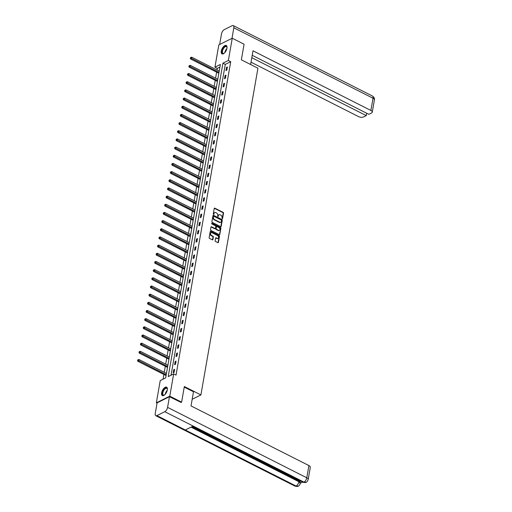 <?xml version="1.0" encoding="UTF-8"?>
<svg xmlns="http://www.w3.org/2000/svg" width="512" height="512" viewBox="0 0 512 512"><rect width="100%" height="100%" fill="white"/><g stroke="black" fill="none" stroke-linecap="round" stroke-linejoin="round"><path stroke-width="0.77" d="M222.182 218.784L222.573 218.592L223.526 213.126A0.595 0.442 63.6 0 0 223.149 212.378L214.784 208.147A0.595 0.442 63.6 0 0 214.234 208.429L213.28 213.888L213.786 214.426L214.054 213.51A1.894 1.402 63.6 0 1 214.694 212.563A1.894 1.402 63.6 0 1 215.827 212.621L216.525 212.973A1.894 1.402 63.6 0 1 217.722 215.366L217.862 216.602L218.374 215.699A1.894 1.402 63.6 0 1 219.014 214.752A1.894 1.402 63.6 0 1 220.147 214.803L220.845 215.155A1.894 1.402 63.6 0 1 222.042 217.555L222.182 218.784M222.573 218.592L222.208 218.771L223.162 213.312A0.595 0.442 63.6 0 0 222.784 212.557L214.419 208.326A0.595 0.442 63.6 0 0 214.278 208.282M213.562 214.426L214.054 213.51M217.882 216.608L218.374 215.699M161.645 392.794A4.71 2.246 116.8 0 1 163.744 388.48A4.71 2.246 116.8 0 1 166.605 387.181A4.71 2.246 116.8 0 1 167.309 389.978A4.71 2.246 116.8 0 1 165.216 394.291A4.71 2.246 116.8 0 1 162.355 395.584A4.71 2.246 116.8 0 1 161.645 392.794M221.28 51.091A4.71 2.246 116.8 0 1 223.379 46.778A4.71 2.246 116.8 0 1 226.24 45.485A4.71 2.246 116.8 0 1 226.944 48.275A4.71 2.246 116.8 0 1 224.851 52.589A4.71 2.246 116.8 0 1 221.99 53.888A4.71 2.246 116.8 0 1 221.28 51.091M215.149 240.698A0.595 0.442 63.6 0 0 215.52 241.446L217.869 242.637A0.595 0.442 63.6 0 0 218.426 242.355L219.482 236.288A0.595 0.442 63.6 0 0 219.11 235.539L210.746 231.309A0.595 0.442 63.6 0 0 210.189 231.584L209.133 237.651A0.595 0.442 63.6 0 0 209.504 238.4L212.339 239.834A0.595 0.442 63.6 0 0 212.896 239.558L213.344 236.96A0.595 0.442 63.6 0 0 212.973 236.211L211.565 235.501A1.587 1.171 63.6 0 1 210.566 234.067A1.587 1.171 63.6 0 1 211.098 232.704A1.587 1.171 63.6 0 1 212.045 232.749L217.555 235.539A1.587 1.171 63.6 0 1 218.554 236.966A1.587 1.171 63.6 0 1 218.016 238.33A1.587 1.171 63.6 0 1 217.075 238.285L216.154 237.824A0.595 0.442 63.6 0 0 215.603 238.099L215.149 240.698M232.25 38.227L244.083 44.218L241.357 59.821L257.933 68.205L200.909 394.925L184.339 386.541L181.613 402.15L169.779 396.16L156.346 402.842L160.23 380.582L165.677 377.875L220.378 64.461L214.931 67.168L218.816 44.909L232.25 38.227L228.365 60.486L222.918 63.194L168.218 376.608L173.664 373.901L169.779 396.16M173.664 373.901L176.032 375.098L230.726 61.683L228.365 60.486M220.659 226.643A0.595 0.442 63.6 0 0 221.216 226.368L222.272 220.301A0.595 0.442 63.6 0 0 221.901 219.552L213.536 215.322A0.595 0.442 63.6 0 0 212.979 215.597L211.923 221.664A0.595 0.442 63.6 0 0 212.294 222.413L220.659 226.643M220.877 228.294L219.821 234.362A0.595 0.442 63.6 0 1 219.264 234.643L210.899 230.406A0.595 0.442 63.6 0 1 210.528 229.658L210.976 227.066A0.595 0.442 63.6 0 1 211.533 226.784L214.925 228.499A0.595 0.442 63.6 0 0 215.482 228.224L215.782 226.496A0.595 0.442 63.6 0 0 215.405 225.747L211.872 223.962L212 223.245L220.506 227.546A0.595 0.442 63.6 0 1 220.877 228.294L219.456 234.541L219.821 234.362M192.179 399.264L200.909 394.925M230.726 61.683L225.286 64.39L171.04 375.206M226.496 67.424L225.946 70.566L226.854 70.118L227.405 66.976L226.496 67.424L227.258 67.808M225.069 75.597L224.518 78.739L225.427 78.285L225.978 75.142L225.069 75.597L225.83 75.981M223.642 83.763L223.098 86.906L224 86.458L224.55 83.315L223.642 83.763L224.403 84.154M222.214 91.936L221.67 95.078L222.579 94.63L223.123 91.488L222.214 91.936L222.976 92.32M220.794 100.109L220.243 103.251L221.152 102.797L221.696 99.654L220.794 100.109L221.555 100.493M219.366 108.275L218.816 111.418L219.725 110.97L220.275 107.827L219.366 108.275L220.128 108.666M217.939 116.448L217.389 119.59L218.298 119.142L218.848 116L217.939 116.448L218.701 116.832M216.512 124.621L215.962 127.763L216.87 127.309L217.421 124.166L216.512 124.621L217.274 125.005M215.085 132.787L214.541 135.93L215.443 135.482L215.994 132.339L215.085 132.787L215.846 133.178M213.664 140.96L213.114 144.102L214.022 143.654L214.566 140.512L213.664 140.96L214.426 141.344M212.237 149.133L211.686 152.275L212.595 151.821L213.146 148.678L212.237 149.133L212.998 149.517M210.81 157.299L210.259 160.442L211.168 159.994L211.718 156.851L210.81 157.299L211.571 157.69M209.382 165.472L208.832 168.614L209.741 168.166L210.291 165.018L209.382 165.472L210.144 165.856M207.955 173.645L207.411 176.787L208.314 176.333L208.864 173.19L207.955 173.645L208.717 174.029M206.534 181.811L205.984 184.954L206.893 184.506L207.437 181.363L206.534 181.811L207.29 182.202M205.107 189.984L204.557 193.126L205.466 192.672L206.01 189.53L205.107 189.984L205.869 190.368M203.68 198.157L203.13 201.299L204.038 200.845L204.589 197.702L203.68 198.157L204.442 198.541M202.253 206.323L201.702 209.466L202.611 209.018L203.162 205.875L202.253 206.323L203.014 206.707M200.826 214.496L200.282 217.638L201.184 217.184L201.734 214.042L200.826 214.496L201.587 214.88M199.398 222.669L198.854 225.811L199.763 225.357L200.307 222.214L199.398 222.669L200.16 223.053M197.978 230.835L197.427 233.978L198.336 233.53L198.88 230.387L197.978 230.835L198.739 231.219M196.55 239.008L196 242.15L196.909 241.696L197.459 238.554L196.55 239.008L197.312 239.392M195.123 247.181L194.573 250.323L195.482 249.869L196.032 246.726L195.123 247.181L195.885 247.565M193.696 255.347L193.146 258.49L194.054 258.042L194.605 254.899L193.696 255.347L194.458 255.731M192.269 263.52L191.725 266.662L192.627 266.208L193.178 263.066L192.269 263.52L193.03 263.904M190.848 271.693L190.298 274.835L191.206 274.381L191.75 271.238L190.848 271.693L191.61 272.077M189.421 279.859L188.87 283.002L189.779 282.554L190.33 279.411L189.421 279.859L190.182 280.243M187.994 288.032L187.443 291.174L188.352 290.72L188.902 287.578L187.994 288.032L188.755 288.416M186.566 296.205L186.016 299.347L186.925 298.893L187.475 295.75L186.566 296.205L187.328 296.589M185.139 304.371L184.595 307.514L185.498 307.066L186.048 303.923L185.139 304.371L185.901 304.755M183.718 312.544L183.168 315.686L184.077 315.232L184.621 312.09L183.718 312.544L184.474 312.928M182.291 320.71L181.741 323.859L182.65 323.405L183.2 320.262L182.291 320.71L183.053 321.101M180.864 328.883L180.314 332.026L181.222 331.578L181.773 328.435L180.864 328.883L181.626 329.267M179.437 337.056L178.886 340.198L179.795 339.744L180.346 336.602L179.437 337.056L180.198 337.44M178.01 345.222L177.466 348.365L178.368 347.917L178.918 344.774L178.01 345.222L178.771 345.613M176.582 353.395L176.038 356.538L176.947 356.09L177.491 352.947L176.582 353.395L177.344 353.779M175.162 361.568L174.611 364.71L175.52 364.256L176.064 361.114L175.162 361.568L175.923 361.952M173.734 369.734L173.184 372.877L174.093 372.429L174.643 369.286L173.734 369.734L174.496 370.125M219.923 67.059L217.299 68.365L217.011 69.997M216.64 72.141L215.584 78.17M215.213 80.314L214.163 86.336M213.786 88.486L212.736 94.509M212.358 96.653L211.309 102.682M210.931 104.826L209.882 110.848M209.51 112.998L208.454 119.021M208.083 121.165L207.034 127.194M206.656 129.338L205.606 135.36M205.229 137.51L204.179 143.533M203.802 145.677L202.752 151.706M202.381 153.85L201.325 159.872M200.954 162.022L199.898 168.045M199.526 170.189L198.477 176.218M198.099 178.362L197.05 184.384M196.672 186.534L195.622 192.557M195.245 194.701L194.195 200.73M193.824 202.874L192.768 208.896M192.397 211.046L191.347 217.069M190.97 219.213L189.92 225.242M189.542 227.386L188.493 233.408M188.115 235.558L187.066 241.581M186.694 243.725L185.638 249.754M185.267 251.898L184.218 257.92M183.84 260.07L182.79 266.093M182.413 268.237L181.363 274.266M180.986 276.41L179.936 282.432M179.565 284.582L178.509 290.605M178.138 292.749L177.082 298.778M176.71 300.922L175.661 306.944M175.283 309.094L174.234 315.117M173.856 317.261L172.806 323.29M172.429 325.434L171.379 331.456M171.008 333.6L169.952 339.629M169.581 341.773L168.531 347.795M168.154 349.946L167.104 355.968M166.726 358.112L165.677 364.141M165.299 366.285L164.25 372.307M163.878 374.458L163.053 379.181M157.037 403.194L156.346 402.842M181.613 402.15L180.896 402.509M217.299 68.365L214.931 67.168M225.286 64.39L222.918 63.194M218.842 214.861A1.894 1.402 63.6 0 0 218.656 214.931A1.894 1.402 63.6 0 0 218.01 215.878M214.522 212.672A1.894 1.402 63.6 0 0 214.33 212.749A1.894 1.402 63.6 0 0 213.69 213.69M220.8 226.694A0.595 0.442 63.6 0 0 220.851 226.547L221.907 220.48A0.595 0.442 63.6 0 0 221.536 219.731L213.171 215.501A0.595 0.442 63.6 0 0 213.03 215.456M221.523 220.538L221.261 220.013L213.92 216.294L213.165 216.672L213.53 216.493L213.402 217.235A1.894 1.402 63.6 0 0 214.598 219.635L219.622 222.176A1.894 1.402 63.6 0 0 220.749 222.227A1.894 1.402 63.6 0 0 221.395 221.28L221.523 220.538M220.563 222.298A1.894 1.402 63.6 0 1 220.39 222.406A1.894 1.402 63.6 0 1 219.258 222.355L214.24 219.814A1.894 1.402 63.6 0 1 213.037 217.421L213.165 216.672M215.066 228.544A0.595 0.442 63.6 0 1 214.56 228.678L211.168 226.963A0.595 0.442 63.6 0 0 211.027 226.918M220.512 228.474A0.595 0.442 63.6 0 0 220.141 227.725L211.616 223.411M218.445 230.278A1.587 1.171 63.6 0 0 219.392 230.323A1.587 1.171 63.6 0 0 219.923 228.96A1.587 1.171 63.6 0 0 218.925 227.533L216.986 226.547A0.595 0.442 63.6 0 0 216.429 226.829L216.128 228.55A0.595 0.442 63.6 0 0 216.506 229.299L218.445 230.278L218.08 230.464A1.587 1.171 63.6 0 0 219.027 230.502A1.587 1.171 63.6 0 0 219.2 230.394M216.48 226.682A0.595 0.442 63.6 0 0 216.07 227.008L216.429 226.829M218.08 230.464L216.141 229.478A0.595 0.442 63.6 0 1 215.77 228.73L216.07 227.008M217.824 238.4A1.587 1.171 63.6 0 1 217.658 238.509A1.587 1.171 63.6 0 1 216.71 238.47L215.795 238.003A0.595 0.442 63.6 0 0 215.648 237.958M210.931 232.819A1.587 1.171 63.6 0 0 210.739 232.89A1.587 1.171 63.6 0 0 210.202 234.246A1.587 1.171 63.6 0 0 211.206 235.68L211.565 235.501M212.48 239.885A0.595 0.442 63.6 0 0 212.531 239.738L212.986 237.139A0.595 0.442 63.6 0 0 212.608 236.39L211.206 235.68M218.01 242.682A0.595 0.442 63.6 0 0 218.061 242.534L219.117 236.467A0.595 0.442 63.6 0 0 218.746 235.718L210.381 231.488A0.595 0.442 63.6 0 0 210.24 231.443M219.213 71.11L191.706 57.197L191.482 58.502L190.573 58.957L218.598 73.139A0.602 0.448 -116.4 0 1 218.771 73.261L218.829 73.325M190.662 57.933L190.752 57.414L190.298 58.118L190.662 57.933L218.989 72.422M190.752 57.414L191.706 57.197M190.573 58.957L190.298 58.118M224.25 53.19A4.077 1.939 116.8 0 1 223.885 53.408A4.077 1.939 116.8 0 1 222.061 52.698A4.077 1.939 116.8 0 1 223.802 47.424A4.077 1.939 116.8 0 1 226.925 47.053A4.077 1.939 116.8 0 1 226.976 47.296A4.077 1.939 116.8 0 1 227.021 47.712M227.002 47.462A3.77 1.798 -63.2 0 0 226.982 47.379A3.77 1.798 -63.2 0 0 226.432 46.63A3.77 1.798 -63.2 0 0 223.578 48.41A3.77 1.798 -63.2 0 0 222.477 52.608A3.77 1.798 -63.2 0 0 223.027 53.363A3.77 1.798 -63.2 0 0 224.032 53.331M226.477 45.651A4.678 2.227 -63.2 0 0 222.982 48.026A4.678 2.227 -63.2 0 0 221.702 53.12A4.678 2.227 -63.2 0 0 222.266 53.978M164.608 394.893A4.077 1.939 116.8 0 1 164.25 395.104A4.077 1.939 116.8 0 1 162.426 394.4A4.077 1.939 116.8 0 1 164.166 389.12A4.077 1.939 116.8 0 1 167.29 388.755A4.077 1.939 116.8 0 1 167.341 388.998A4.077 1.939 116.8 0 1 167.379 389.414M167.366 389.158A3.77 1.798 -63.2 0 0 167.347 389.082A3.77 1.798 -63.2 0 0 166.797 388.326A3.77 1.798 -63.2 0 0 163.936 390.106A3.77 1.798 -63.2 0 0 162.842 394.31A3.77 1.798 -63.2 0 0 163.392 395.059A3.77 1.798 -63.2 0 0 164.397 395.027M166.842 387.347A4.678 2.227 -63.2 0 0 163.347 389.728A4.678 2.227 -63.2 0 0 162.067 394.816A4.678 2.227 -63.2 0 0 162.63 395.68M250.605 64.506L252.998 50.81L370.886 110.458L373.018 98.227L233.824 27.802L231.987 38.355M251.014 62.189L358.541 116.595A3.622 1.715 -170.1 0 0 363.558 116.947L366.266 115.603L251.795 57.69M233.824 27.802A3.712 1.766 -63.2 0 0 233.267 25.6A3.712 1.766 -63.2 0 0 232.154 25.69L224.282 29.606A3.712 1.766 -63.2 0 0 221.485 33.939L219.642 44.493M252.211 55.309L368.845 114.323L371.546 112.979A3.622 1.715 -170.1 0 0 372.275 112.16A3.622 1.715 -170.1 0 0 370.886 110.458M366.682 113.229L366.266 115.603M184.243 387.098L193.491 391.776L191.021 405.92L308.909 465.562A3.622 1.715 9.9 0 1 310.298 467.27L308.166 479.501A3.622 1.715 9.9 0 0 306.778 477.792L308.909 465.562M156.909 415.616L185.318 429.99L193.197 426.074L164.787 411.699L156.909 415.616A3.712 1.766 -63.2 0 1 155.795 415.706A3.712 1.766 -63.2 0 1 155.238 413.504L157.101 402.848L169.44 396.71L181.069 402.419M164.787 411.699A3.712 1.766 -63.2 0 0 167.584 407.366L169.44 396.71M300.307 483.213L302.611 482.067M191.795 426.771L299.002 481.011A3.622 1.715 9.9 0 1 300.39 482.72L300.269 483.424L298.88 481.722L299.002 481.011M192.557 426.387L302.886 482.208A3.712 1.766 -63.2 0 0 303.981 482.125L306.144 482.227C307.046 481.882 307.718 480.973 308.166 479.501M155.795 415.706L294.989 486.131A3.712 1.766 -63.2 0 0 296.102 486.042L298.272 486.138C299.142 485.818 299.808 484.915 300.269 483.424M217.786 79.283L190.285 65.363L190.054 66.675L189.146 67.13L217.171 81.306A0.602 0.448 -116.4 0 1 217.344 81.434L217.402 81.498M189.235 66.106L189.325 65.581L188.87 66.285L189.235 66.106L217.562 80.589M189.325 65.581L190.285 65.363M189.146 67.13L188.87 66.285M216.365 87.456L188.858 73.536L188.627 74.848L187.718 75.296L215.75 89.478A0.602 0.448 -116.4 0 1 215.917 89.606L215.974 89.664M187.808 74.278L187.898 73.754L187.443 74.458L187.808 74.278L216.134 88.762M187.898 73.754L188.858 73.536M187.718 75.296L187.443 74.458M214.938 95.622L187.43 81.709L187.2 83.014L186.291 83.469L214.323 97.651A0.602 0.448 -116.4 0 1 214.49 97.773L214.547 97.837M186.381 82.445L186.477 81.926L186.022 82.63L186.381 82.445L214.707 96.934M186.477 81.926L187.43 81.709M186.291 83.469L186.022 82.63M213.51 103.795L186.003 89.875L185.773 91.187L184.87 91.635L212.896 105.818A0.602 0.448 -116.4 0 1 213.069 105.946L213.126 106.003M184.954 90.618L185.05 90.093L184.595 90.797L184.954 90.618L213.28 105.101M185.05 90.093L186.003 89.875M184.87 91.635L184.595 90.797M212.083 111.968L184.576 98.048L184.352 99.36L183.443 99.808L211.469 113.99A0.602 0.448 -116.4 0 1 211.642 114.118L211.699 114.176M183.533 98.79L183.622 98.266L183.168 98.97L183.533 98.79L211.853 113.274M183.622 98.266L184.576 98.048M183.443 99.808L183.168 98.97M210.656 120.134L183.155 106.221L182.925 107.526L182.016 107.981L210.042 122.163A0.602 0.448 -116.4 0 1 210.214 122.285L210.272 122.349M182.106 106.957L182.195 106.438L181.741 107.142L182.106 106.957L210.432 121.446M182.195 106.438L183.155 106.221M182.016 107.981L181.741 107.142M209.235 128.307L181.728 114.387L181.498 115.699L180.589 116.147L208.621 130.33A0.602 0.448 -116.4 0 1 208.787 130.458L208.845 130.515M180.678 115.13L180.768 114.605L180.314 115.309L180.678 115.13L209.005 129.613M180.768 114.605L181.728 114.387M180.589 116.147L180.314 115.309M207.808 136.48L180.301 122.56L180.07 123.872L179.162 124.32L207.194 138.502A0.602 0.448 -116.4 0 1 207.36 138.63L207.418 138.688M179.251 123.302L179.347 122.778L178.886 123.482L179.251 123.302L207.578 137.786M179.347 122.778L180.301 122.56M179.162 124.32L178.886 123.482M206.381 144.646L178.874 130.733L178.643 132.038L177.741 132.493L205.766 146.675A0.602 0.448 -116.4 0 1 205.939 146.797L205.997 146.861M177.824 131.469L177.92 130.95L177.466 131.654L177.824 131.469L206.15 145.958M177.92 130.95L178.874 130.733M177.741 132.493L177.466 131.654M204.954 152.819L177.446 138.899L177.222 140.211L176.314 140.659L204.339 154.842A0.602 0.448 -116.4 0 1 204.512 154.97L204.57 155.027M176.403 139.642L176.493 139.117L176.038 139.821L176.403 139.642L204.723 154.125M176.493 139.117L177.446 138.899M176.314 140.659L176.038 139.821M203.526 160.986L176.019 147.072L175.795 148.384L174.886 148.832L202.912 163.014A0.602 0.448 -116.4 0 1 203.085 163.142L203.142 163.2M174.976 147.814L175.066 147.29L174.611 147.994L174.976 147.814L203.302 162.298M175.066 147.29L176.019 147.072M174.886 148.832L174.611 147.994M202.106 169.158L174.598 155.245L174.368 156.55L173.459 157.005L201.491 171.181A0.602 0.448 -116.4 0 1 201.658 171.309L201.715 171.373M173.549 155.981L173.638 155.462L173.184 156.166L173.549 155.981L201.875 170.47M173.638 155.462L174.598 155.245M173.459 157.005L173.184 156.166M200.678 177.331L173.171 163.411L172.941 164.723L172.032 165.171L200.064 179.354A0.602 0.448 -116.4 0 1 200.23 179.482L200.288 179.539M172.122 164.154L172.211 163.629L171.757 164.333L172.122 164.154L200.448 178.637M172.211 163.629L173.171 163.411M172.032 165.171L171.757 164.333M199.251 185.498L171.744 171.584L171.514 172.896L170.611 173.344L198.637 187.526A0.602 0.448 -116.4 0 1 198.803 187.654L198.867 187.712M170.694 172.326L170.79 171.802L170.336 172.506L170.694 172.326L199.021 186.81M170.79 171.802L171.744 171.584M170.611 173.344L170.336 172.506M197.824 193.67L170.317 179.757L170.093 181.062L169.184 181.517L197.21 195.693A0.602 0.448 -116.4 0 1 197.382 195.821L197.44 195.885M169.274 180.493L169.363 179.968L168.909 180.678L169.274 180.493L197.594 194.982M169.363 179.968L170.317 179.757M169.184 181.517L168.909 180.678M196.397 201.843L168.89 187.923L168.666 189.235L167.757 189.683L195.782 203.866A0.602 0.448 -116.4 0 1 195.955 203.994L196.013 204.051M167.846 188.666L167.936 188.141L167.482 188.845L167.846 188.666L196.173 203.149M167.936 188.141L168.89 187.923M167.757 189.683L167.482 188.845M194.97 210.01L167.469 196.096L167.238 197.408L166.33 197.856L194.355 212.038A0.602 0.448 -116.4 0 1 194.528 212.166L194.586 212.224M166.419 196.838L166.509 196.314L166.054 197.018L166.419 196.838L194.746 211.322M166.509 196.314L167.469 196.096M166.33 197.856L166.054 197.018M193.549 218.182L166.042 204.269L165.811 205.574L164.902 206.029L192.934 220.205A0.602 0.448 -116.4 0 1 193.101 220.333L193.158 220.397M164.992 205.005L165.082 204.48L164.627 205.184L164.992 205.005L193.318 219.494M165.082 204.48L166.042 204.269M164.902 206.029L164.627 205.184M192.122 226.355L164.614 212.435L164.384 213.747L163.475 214.195L191.507 228.378A0.602 0.448 -116.4 0 1 191.674 228.506L191.738 228.563M163.565 213.178L163.661 212.653L163.206 213.357L163.565 213.178L191.891 227.661M163.661 212.653L164.614 212.435M163.475 214.195L163.206 213.357M190.694 234.522L163.187 220.608L162.957 221.914L162.054 222.368L190.08 236.55A0.602 0.448 -116.4 0 1 190.253 236.678L190.31 236.736M162.138 221.35L162.234 220.826L161.779 221.53L162.138 221.35L190.464 235.834M162.234 220.826L163.187 220.608M162.054 222.368L161.779 221.53M189.267 242.694L161.76 228.781L161.536 230.086L160.627 230.541L188.653 244.717A0.602 0.448 -116.4 0 1 188.826 244.845L188.883 244.909M160.717 229.517L160.806 228.992L160.352 229.696L160.717 229.517L189.037 244.006M160.806 228.992L161.76 228.781M160.627 230.541L160.352 229.696M187.84 250.867L160.339 236.947L160.109 238.259L159.2 238.707L187.226 252.89A0.602 0.448 -116.4 0 1 187.398 253.018L187.456 253.075M159.29 237.69L159.379 237.165L158.925 237.869L159.29 237.69L187.616 252.173M159.379 237.165L160.339 236.947M159.2 238.707L158.925 237.869M186.419 259.034L158.912 245.12L158.682 246.426L157.773 246.88L185.805 261.062A0.602 0.448 -116.4 0 1 185.971 261.19L186.029 261.248M157.862 245.862L157.952 245.338L157.498 246.042L157.862 245.862L186.189 260.346M157.952 245.338L158.912 245.12M157.773 246.88L157.498 246.042M184.992 267.206L157.485 253.293L157.254 254.598L156.346 255.053L184.378 269.229A0.602 0.448 -116.4 0 1 184.544 269.357L184.602 269.421M156.435 254.029L156.531 253.504L156.077 254.208L156.435 254.029L184.762 268.518M156.531 253.504L157.485 253.293M156.346 255.053L156.077 254.208M183.565 275.379L156.058 261.459L155.827 262.771L154.925 263.219L182.95 277.402A0.602 0.448 -116.4 0 1 183.123 277.53L183.181 277.587M155.008 262.202L155.104 261.677L154.65 262.381L155.008 262.202L183.334 276.685M155.104 261.677L156.058 261.459M154.925 263.219L154.65 262.381M182.138 283.546L154.63 269.632L154.406 270.938L153.498 271.392L181.523 285.574A0.602 0.448 -116.4 0 1 181.696 285.702L181.754 285.76M153.587 270.374L153.677 269.85L153.222 270.554L153.587 270.374L181.907 284.858M153.677 269.85L154.63 269.632M153.498 271.392L153.222 270.554M180.71 291.718L153.203 277.798L152.979 279.11L152.07 279.565L180.096 293.741A0.602 0.448 -116.4 0 1 180.269 293.869L180.326 293.933M152.16 278.541L152.25 278.016L151.795 278.72L152.16 278.541L180.486 293.03M152.25 278.016L153.203 277.798M152.07 279.565L151.795 278.72M179.29 299.891L151.782 285.971L151.552 287.283L150.643 287.731L178.675 301.914A0.602 0.448 -116.4 0 1 178.842 302.042L178.899 302.099M150.733 286.714L150.822 286.189L150.368 286.893L150.733 286.714L179.059 301.197M150.822 286.189L151.782 285.971M150.643 287.731L150.368 286.893M177.862 308.058L150.355 294.144L150.125 295.45L149.216 295.904L177.248 310.086A0.602 0.448 -116.4 0 1 177.414 310.214L177.472 310.272M149.306 294.886L149.395 294.362L148.941 295.066L149.306 294.886L177.632 309.37M149.395 294.362L150.355 294.144M149.216 295.904L148.941 295.066M176.435 316.23L148.928 302.31L148.698 303.622L147.795 304.077L175.821 318.253A0.602 0.448 -116.4 0 1 175.987 318.381L176.051 318.445M147.878 303.053L147.974 302.528L147.52 303.232L147.878 303.053L176.205 317.542M147.974 302.528L148.928 302.31M147.795 304.077L147.52 303.232M175.008 324.403L147.501 310.483L147.277 311.795L146.368 312.243L174.394 326.426A0.602 0.448 -116.4 0 1 174.566 326.554L174.624 326.611M146.458 311.226L146.547 310.701L146.093 311.405L146.458 311.226L174.778 325.709M146.547 310.701L147.501 310.483M146.368 312.243L146.093 311.405M173.581 332.57L146.074 318.656L145.85 319.962L144.941 320.416L172.966 334.598A0.602 0.448 -116.4 0 1 173.139 334.72L173.197 334.784M145.03 319.392L145.12 318.874L144.666 319.578L145.03 319.392L173.357 333.882M145.12 318.874L146.074 318.656M144.941 320.416L144.666 319.578M172.154 340.742L144.653 326.822L144.422 328.134L143.514 328.589L171.539 342.765A0.602 0.448 -116.4 0 1 171.712 342.893L171.77 342.957M143.603 327.565L143.693 327.04L143.238 327.744L143.603 327.565L171.93 342.048M143.693 327.04L144.653 326.822M143.514 328.589L143.238 327.744M170.733 348.915L143.226 334.995L142.995 336.307L142.086 336.755L170.118 350.938A0.602 0.448 -116.4 0 1 170.285 351.066L170.342 351.123M142.176 335.738L142.266 335.213L141.811 335.917L142.176 335.738L170.502 350.221M142.266 335.213L143.226 334.995M142.086 336.755L141.811 335.917M169.306 357.082L141.798 343.168L141.568 344.474L140.659 344.928L168.691 359.11A0.602 0.448 -116.4 0 1 168.858 359.232L168.922 359.296M140.749 343.904L140.845 343.386L140.39 344.09L140.749 343.904L169.075 358.394M140.845 343.386L141.798 343.168M140.659 344.928L140.39 344.09M167.878 365.254L140.371 351.334L140.141 352.646L139.238 353.094L167.264 367.277A0.602 0.448 -116.4 0 1 167.437 367.405L167.494 367.462M139.322 352.077L139.418 351.552L138.963 352.256L139.322 352.077L167.648 366.56M139.418 351.552L140.371 351.334M139.238 353.094L138.963 352.256M166.451 373.427L138.944 359.507L138.72 360.819L137.811 361.267L165.837 375.45A0.602 0.448 -116.4 0 1 166.01 375.578L166.067 375.635M137.901 360.25L137.99 359.725L137.536 360.429L137.901 360.25L166.221 374.733M137.99 359.725L138.944 359.507M137.811 361.267L137.536 360.429M213.568 214.4L213.926 214.221M217.888 216.582L218.253 216.403M214.419 208.326L214.784 208.147M222.784 212.557L223.149 212.378M223.162 213.312L223.526 213.126M213.171 215.501L213.536 215.322M221.536 219.731L221.901 219.552M221.907 220.48L222.272 220.301M220.851 226.547L221.216 226.368M213.037 217.421L213.402 217.235M214.24 219.814L214.598 219.635M219.258 222.355L219.622 222.176M211.168 226.963L211.533 226.784M214.56 228.678L214.925 228.499M211.635 223.424L212 223.245M220.141 227.725L220.506 227.546M215.77 228.73L216.128 228.55M216.141 229.478L216.506 229.299M215.795 238.003L216.154 237.824M216.71 238.47L217.075 238.285M212.608 236.39L212.973 236.211M212.986 237.139L213.344 236.96M212.531 239.738L212.896 239.558M210.381 231.488L210.746 231.309M218.746 235.718L219.11 235.539M219.117 236.467L219.482 236.288M218.061 242.534L218.426 242.355M224.902 52.531A3.77 1.798 116.8 0 1 226.874 48.634M226.688 49.318A3.648 1.741 -63.2 0 0 225.344 51.974M165.267 394.227A3.77 1.798 116.8 0 1 167.238 390.33M167.046 391.014A3.648 1.741 -63.2 0 0 165.709 393.67M372.275 112.16L374.406 99.93A3.622 1.715 9.9 0 0 373.018 98.227A3.712 1.766 -63.2 0 0 372.461 96.026L233.267 25.6M167.584 407.366L306.778 477.792A3.712 1.766 -63.2 0 1 303.981 482.125L193.197 426.074M191.027 427.149L298.88 481.722A3.712 1.766 -63.2 0 1 296.102 486.042L185.318 429.99M218.656 214.931L219.014 214.752M214.33 212.749L214.694 212.563M213.306 216.467L213.67 216.288M220.39 222.406L220.749 222.227M214.918 228.698L215.277 228.518M219.027 230.502L219.392 230.323M216.269 226.714L216.634 226.534M217.658 238.509L218.016 238.33M210.739 232.89L211.098 232.704M374.406 99.93C374.144 98.829 375.443 98.515 372.461 96.026M306.118 482.234C306.016 482.643 304.941 482.637 302.886 482.208M298.253 486.144C298.163 486.56 297.075 486.56 294.989 486.131"/></g></svg>
